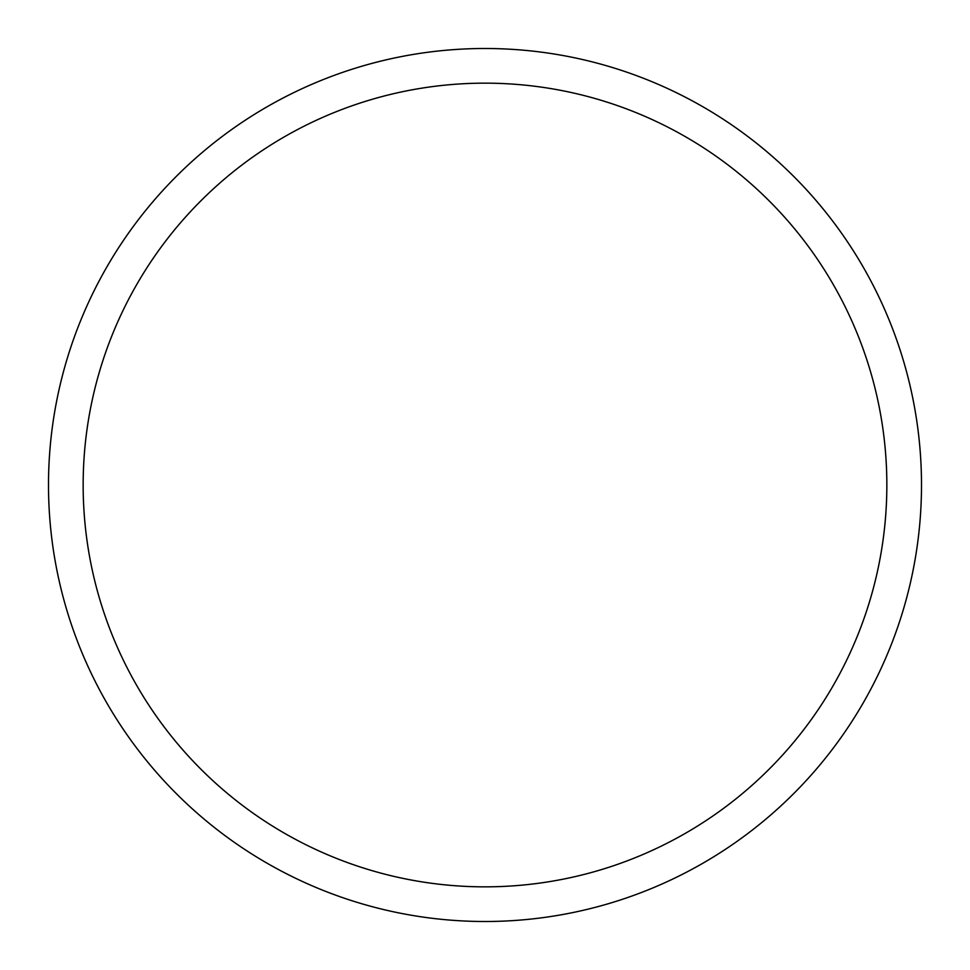 <?xml version="1.0" encoding="UTF-8"?>
<svg xmlns="http://www.w3.org/2000/svg" width="970" height="970" viewBox="0 0 970 970"><rect width="100%" height="100%" fill="white"/><g stroke="black" fill="none" stroke-linecap="round" stroke-linejoin="round"><path stroke-width="1.45" d="M886.847 485A401.847 401.847 0 0 0 485 83.153A401.847 401.847 0 0 0 83.153 485A401.847 401.847 0 0 0 485 886.847A401.847 401.847 0 0 0 886.847 485M921.5 485A436.5 436.5 0 0 0 485 48.5A436.5 436.5 0 0 0 48.5 485A436.5 436.5 0 0 0 485 921.5A436.5 436.5 0 0 0 921.5 485"/></g></svg>
